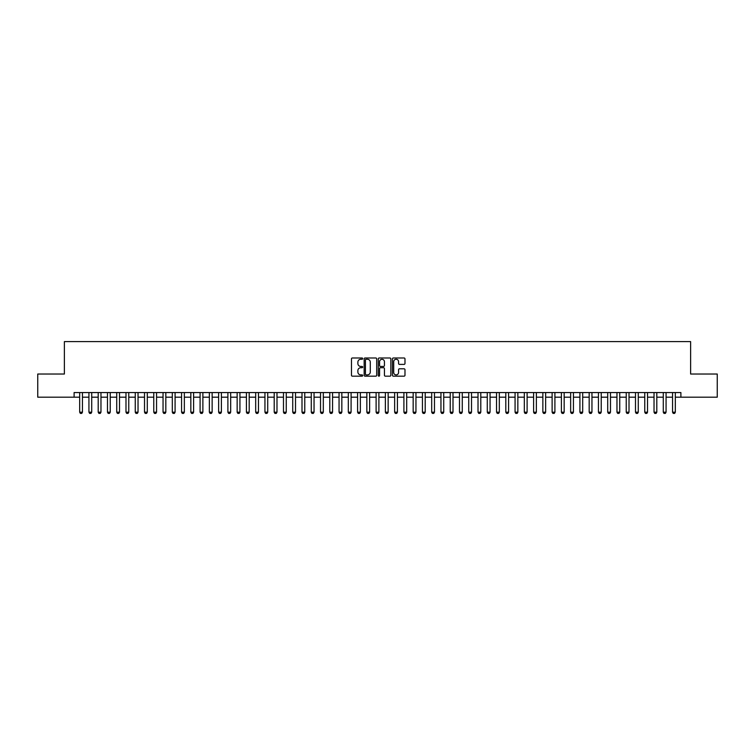 <?xml version="1.0" encoding="UTF-8"?>
<svg xmlns="http://www.w3.org/2000/svg" width="755" height="755" viewBox="0 0 755 755"><rect width="100%" height="100%" fill="white"/><g stroke="black" fill="none" stroke-linecap="round" stroke-linejoin="round"><path stroke-width="1.13" d="M362.674 358.625A0.632 0.632 0 0 0 362.041 357.983L352.377 357.983A0.906 0.906 0 0 0 351.471 358.899L351.471 375.263A0.906 0.906 0 0 0 352.377 376.169L362.041 376.169A0.632 0.632 0 0 0 362.674 375.537A0.632 0.632 0 0 0 362.041 374.895L360.796 374.895A2.907 2.907 0 0 1 357.879 371.988L357.879 370.62A2.907 2.907 0 0 1 360.796 367.713L362.041 367.713A0.632 0.632 0 0 0 362.674 367.081A0.632 0.632 0 0 0 362.041 366.439L360.796 366.439A2.907 2.907 0 0 1 357.879 363.532L357.879 362.164A2.907 2.907 0 0 1 360.796 359.257L362.041 359.257A0.632 0.632 0 0 0 362.674 358.625M404.076 364.391A0.906 0.906 0 0 0 404.982 363.485L404.982 358.899A0.906 0.906 0 0 0 404.076 357.983L393.346 357.983A0.906 0.906 0 0 0 392.44 358.899L392.44 375.263A0.906 0.906 0 0 0 393.346 376.169L404.076 376.169A0.906 0.906 0 0 0 404.982 375.263L404.982 369.714A0.906 0.906 0 0 0 404.076 368.808L399.48 368.808A0.906 0.906 0 0 0 398.574 369.714L398.574 372.47A2.435 2.435 0 0 1 396.139 374.895A2.435 2.435 0 0 1 393.704 372.47L393.704 361.692A2.435 2.435 0 0 1 396.139 359.257A2.435 2.435 0 0 1 398.574 361.692L398.574 363.485A0.906 0.906 0 0 0 399.48 364.391L404.076 364.391M74.113 397.187L37.75 397.187L37.75 374.027L64.383 374.027L64.383 341.6L690.617 341.6L690.617 374.027L717.25 374.027L717.25 397.187L680.887 397.187L680.887 392.553L74.113 392.553L74.113 397.187L79.671 397.187M376.707 358.899A0.906 0.906 0 0 0 375.792 357.983L365.061 357.983A0.906 0.906 0 0 0 364.155 358.899L364.155 375.263A0.906 0.906 0 0 0 365.061 376.169L375.792 376.169A0.906 0.906 0 0 0 376.707 375.263L376.707 358.899M379.208 357.983L389.939 357.983A0.906 0.906 0 0 1 390.845 358.899L390.845 375.263A0.906 0.906 0 0 1 389.939 376.169L385.343 376.169A0.906 0.906 0 0 1 384.437 375.263L384.437 368.629A0.906 0.906 0 0 0 383.521 367.713L380.482 367.713A0.906 0.906 0 0 0 379.567 368.629L379.567 375.537A0.632 0.632 0 0 1 378.934 376.169A0.632 0.632 0 0 1 378.293 375.537L378.293 358.899A0.906 0.906 0 0 1 379.208 357.983M82.446 397.187L88.93 397.187M91.714 397.187L98.197 397.187M100.972 397.187L107.465 397.187M110.239 397.187L116.723 397.187M119.507 397.187L125.991 397.187M128.765 397.187L135.249 397.187M138.033 397.187L144.516 397.187M147.291 397.187L153.775 397.187M156.559 397.187L163.042 397.187M165.826 397.187L172.31 397.187M175.084 397.187L181.568 397.187M184.352 397.187L190.836 397.187M193.61 397.187L200.094 397.187M202.878 397.187L209.362 397.187M212.146 397.187L218.629 397.187M221.404 397.187L227.887 397.187M230.671 397.187L237.155 397.187M239.93 397.187L246.413 397.187M249.197 397.187L255.681 397.187M258.465 397.187L264.948 397.187M267.723 397.187L274.207 397.187M276.991 397.187L283.474 397.187M286.249 397.187L292.732 397.187M295.516 397.187L302 397.187M304.775 397.187L311.268 397.187M314.042 397.187L320.526 397.187M323.31 397.187L329.793 397.187M332.568 397.187L339.052 397.187M341.836 397.187L348.319 397.187M351.094 397.187L357.587 397.187M360.361 397.187L366.845 397.187M369.629 397.187L376.113 397.187M378.887 397.187L385.371 397.187M388.155 397.187L394.639 397.187M397.413 397.187L403.906 397.187M406.681 397.187L413.164 397.187M415.948 397.187L422.432 397.187M425.207 397.187L431.69 397.187M434.474 397.187L440.958 397.187M443.732 397.187L450.225 397.187M453 397.187L459.484 397.187M462.268 397.187L468.751 397.187M471.526 397.187L478.009 397.187M480.793 397.187L487.277 397.187M490.052 397.187L496.535 397.187M499.319 397.187L505.803 397.187M508.587 397.187L515.07 397.187M517.845 397.187L524.329 397.187M527.113 397.187L533.596 397.187M536.371 397.187L542.854 397.187M545.638 397.187L552.122 397.187M554.906 397.187L561.39 397.187M564.164 397.187L570.648 397.187M573.432 397.187L579.915 397.187M582.69 397.187L589.174 397.187M591.958 397.187L598.441 397.187M601.225 397.187L607.709 397.187M610.484 397.187L616.967 397.187M619.751 397.187L626.235 397.187M629.009 397.187L635.493 397.187M638.277 397.187L644.761 397.187M647.535 397.187L654.028 397.187M656.803 397.187L663.286 397.187M666.07 397.187L672.554 397.187M675.329 397.187L680.887 397.187M366.062 359.257A0.632 0.632 0 0 0 365.429 359.899L365.429 374.263A0.632 0.632 0 0 0 366.062 374.895L367.383 374.895A2.907 2.907 0 0 0 370.29 371.988L370.29 362.164A2.907 2.907 0 0 0 367.383 359.257L366.062 359.257M384.437 361.739A2.435 2.435 0 0 0 382.002 359.305A2.435 2.435 0 0 0 379.567 361.739L379.567 365.533A0.906 0.906 0 0 0 380.482 366.439L383.521 366.439A0.906 0.906 0 0 0 384.437 365.533L384.437 361.739M82.446 392.553L82.446 412.192L81.757 413.4L80.36 413.4L79.671 412.192L79.671 392.553M79.671 412.192L82.446 412.192M91.714 392.553L91.714 412.192L91.015 413.4L89.628 413.4L88.93 412.192L88.93 392.553M88.93 412.192L91.714 412.192M100.972 392.553L100.972 412.192L100.283 413.4L98.896 413.4L98.197 412.192L98.197 392.553M98.197 412.192L100.972 412.192M110.239 392.553L110.239 412.192L109.541 413.4L108.154 413.4L107.465 412.192L107.465 392.553M107.465 412.192L110.239 412.192M119.507 392.553L119.507 412.192L118.809 413.4L117.421 413.4L116.723 412.192L116.723 392.553M116.723 412.192L119.507 412.192M128.765 392.553L128.765 412.192L128.076 413.4L126.68 413.4L125.991 412.192L125.991 392.553M125.991 412.192L128.765 412.192M138.033 392.553L138.033 412.192L137.335 413.4L135.947 413.4L135.249 412.192L135.249 392.553M135.249 412.192L138.033 412.192M147.291 392.553L147.291 412.192L146.602 413.4L145.215 413.4L144.516 412.192L144.516 392.553M144.516 412.192L147.291 412.192M156.559 392.553L156.559 412.192L155.86 413.4L154.473 413.4L153.775 412.192L153.775 392.553M153.775 412.192L156.559 412.192M165.826 392.553L165.826 412.192L165.128 413.4L163.741 413.4L163.042 412.192L163.042 392.553M163.042 412.192L165.826 412.192M175.084 392.553L175.084 412.192L174.396 413.4L172.999 413.4L172.31 412.192L172.31 392.553M172.31 412.192L175.084 412.192M184.352 392.553L184.352 412.192L183.654 413.4L182.266 413.4L181.568 412.192L181.568 392.553M181.568 412.192L184.352 412.192M193.61 392.553L193.61 412.192L192.921 413.4L191.525 413.4L190.836 412.192L190.836 392.553M190.836 412.192L193.61 412.192M202.878 392.553L202.878 412.192L202.18 413.4L200.792 413.4L200.094 412.192L200.094 392.553M200.094 412.192L202.878 412.192M212.146 392.553L212.146 412.192L211.447 413.4L210.06 413.4L209.362 412.192L209.362 392.553M209.362 412.192L212.146 412.192M221.404 392.553L221.404 412.192L220.715 413.4L219.318 413.4L218.629 412.192L218.629 392.553M218.629 412.192L221.404 412.192M230.671 392.553L230.671 412.192L229.973 413.4L228.586 413.4L227.887 412.192L227.887 392.553M227.887 412.192L230.671 412.192M239.93 392.553L239.93 412.192L239.241 413.4L237.844 413.4L237.155 412.192L237.155 392.553M237.155 412.192L239.93 412.192M249.197 392.553L249.197 412.192L248.499 413.4L247.111 413.4L246.413 412.192L246.413 392.553M246.413 412.192L249.197 412.192M258.465 392.553L258.465 412.192L257.766 413.4L256.379 413.4L255.681 412.192L255.681 392.553M255.681 412.192L258.465 412.192M267.723 392.553L267.723 412.192L267.025 413.4L265.637 413.4L264.948 412.192L264.948 392.553M264.948 412.192L267.723 412.192M276.991 392.553L276.991 412.192L276.292 413.4L274.905 413.4L274.207 412.192L274.207 392.553M274.207 412.192L276.991 412.192M286.249 392.553L286.249 412.192L285.56 413.4L284.163 413.4L283.474 412.192L283.474 392.553M283.474 412.192L286.249 412.192M295.516 392.553L295.516 412.192L294.818 413.4L293.431 413.4L292.732 412.192L292.732 392.553M292.732 412.192L295.516 412.192M304.775 392.553L304.775 412.192L304.086 413.4L302.698 413.4L302 412.192L302 392.553M302 412.192L304.775 412.192M314.042 392.553L314.042 412.192L313.344 413.4L311.957 413.4L311.268 412.192L311.268 392.553M311.268 412.192L314.042 412.192M323.31 392.553L323.31 412.192L322.611 413.4L321.224 413.4L320.526 412.192L320.526 392.553M320.526 412.192L323.31 412.192M332.568 392.553L332.568 412.192L331.879 413.4L330.482 413.4L329.793 412.192L329.793 392.553M329.793 412.192L332.568 412.192M341.836 392.553L341.836 412.192L341.137 413.4L339.75 413.4L339.052 412.192L339.052 392.553M339.052 412.192L341.836 412.192M351.094 392.553L351.094 412.192L350.405 413.4L349.018 413.4L348.319 412.192L348.319 392.553M348.319 412.192L351.094 412.192M360.361 392.553L360.361 412.192L359.663 413.4L358.276 413.4L357.587 412.192L357.587 392.553M357.587 412.192L360.361 412.192M369.629 392.553L369.629 412.192L368.931 413.4L367.543 413.4L366.845 412.192L366.845 392.553M366.845 412.192L369.629 412.192M378.887 392.553L378.887 412.192L378.198 413.4L376.802 413.4L376.113 412.192L376.113 392.553M376.113 412.192L378.887 412.192M388.155 392.553L388.155 412.192L387.457 413.4L386.069 413.4L385.371 412.192L385.371 392.553M385.371 412.192L388.155 412.192M397.413 392.553L397.413 412.192L396.724 413.4L395.337 413.4L394.639 412.192L394.639 392.553M394.639 412.192L397.413 412.192M406.681 392.553L406.681 412.192L405.982 413.4L404.595 413.4L403.906 412.192L403.906 392.553M403.906 412.192L406.681 412.192M415.948 392.553L415.948 412.192L415.25 413.4L413.863 413.4L413.164 412.192L413.164 392.553M413.164 412.192L415.948 412.192M425.207 392.553L425.207 412.192L424.518 413.4L423.121 413.4L422.432 412.192L422.432 392.553M422.432 412.192L425.207 412.192M434.474 392.553L434.474 412.192L433.776 413.4L432.389 413.4L431.69 412.192L431.69 392.553M431.69 412.192L434.474 412.192M443.732 392.553L443.732 412.192L443.043 413.4L441.656 413.4L440.958 412.192L440.958 392.553M440.958 412.192L443.732 412.192M453 392.553L453 412.192L452.302 413.4L450.914 413.4L450.225 412.192L450.225 392.553M450.225 412.192L453 412.192M462.268 392.553L462.268 412.192L461.569 413.4L460.182 413.4L459.484 412.192L459.484 392.553M459.484 412.192L462.268 412.192M471.526 392.553L471.526 412.192L470.837 413.4L469.44 413.4L468.751 412.192L468.751 392.553M468.751 412.192L471.526 412.192M480.793 392.553L480.793 412.192L480.095 413.4L478.708 413.4L478.009 412.192L478.009 392.553M478.009 412.192L480.793 412.192M490.052 392.553L490.052 412.192L489.363 413.4L487.975 413.4L487.277 412.192L487.277 392.553M487.277 412.192L490.052 412.192M499.319 392.553L499.319 412.192L498.621 413.4L497.234 413.4L496.535 412.192L496.535 392.553M496.535 412.192L499.319 412.192M508.587 392.553L508.587 412.192L507.888 413.4L506.501 413.4L505.803 412.192L505.803 392.553M505.803 412.192L508.587 412.192M517.845 392.553L517.845 412.192L517.156 413.4L515.759 413.4L515.07 412.192L515.07 392.553M515.07 412.192L517.845 412.192M527.113 392.553L527.113 412.192L526.414 413.4L525.027 413.4L524.329 412.192L524.329 392.553M524.329 412.192L527.113 412.192M536.371 392.553L536.371 412.192L535.682 413.4L534.285 413.4L533.596 412.192L533.596 392.553M533.596 412.192L536.371 412.192M545.638 392.553L545.638 412.192L544.94 413.4L543.553 413.4L542.854 412.192L542.854 392.553M542.854 412.192L545.638 412.192M554.906 392.553L554.906 412.192L554.208 413.4L552.82 413.4L552.122 412.192L552.122 392.553M552.122 412.192L554.906 412.192M564.164 392.553L564.164 412.192L563.475 413.4L562.079 413.4L561.39 412.192L561.39 392.553M561.39 412.192L564.164 412.192M573.432 392.553L573.432 412.192L572.734 413.4L571.346 413.4L570.648 412.192L570.648 392.553M570.648 412.192L573.432 412.192M582.69 392.553L582.69 412.192L582.001 413.4L580.604 413.4L579.915 412.192L579.915 392.553M579.915 412.192L582.69 412.192M591.958 392.553L591.958 412.192L591.259 413.4L589.872 413.4L589.174 412.192L589.174 392.553M589.174 412.192L591.958 412.192M601.225 392.553L601.225 412.192L600.527 413.4L599.14 413.4L598.441 412.192L598.441 392.553M598.441 412.192L601.225 412.192M610.484 392.553L610.484 412.192L609.785 413.4L608.398 413.4L607.709 412.192L607.709 392.553M607.709 412.192L610.484 412.192M619.751 392.553L619.751 412.192L619.053 413.4L617.665 413.4L616.967 412.192L616.967 392.553M616.967 412.192L619.751 412.192M629.009 392.553L629.009 412.192L628.32 413.4L626.924 413.4L626.235 412.192L626.235 392.553M626.235 412.192L629.009 412.192M638.277 392.553L638.277 412.192L637.579 413.4L636.191 413.4L635.493 412.192L635.493 392.553M635.493 412.192L638.277 412.192M647.535 392.553L647.535 412.192L646.846 413.4L645.459 413.4L644.761 412.192L644.761 392.553M644.761 412.192L647.535 412.192M656.803 392.553L656.803 412.192L656.104 413.4L654.717 413.4L654.028 412.192L654.028 392.553M654.028 412.192L656.803 412.192M666.07 392.553L666.07 412.192L665.372 413.4L663.985 413.4L663.286 412.192L663.286 392.553M663.286 412.192L666.07 412.192M675.329 392.553L675.329 412.192L674.64 413.4L673.243 413.4L672.554 412.192L672.554 392.553M672.554 412.192L675.329 412.192"/></g></svg>
